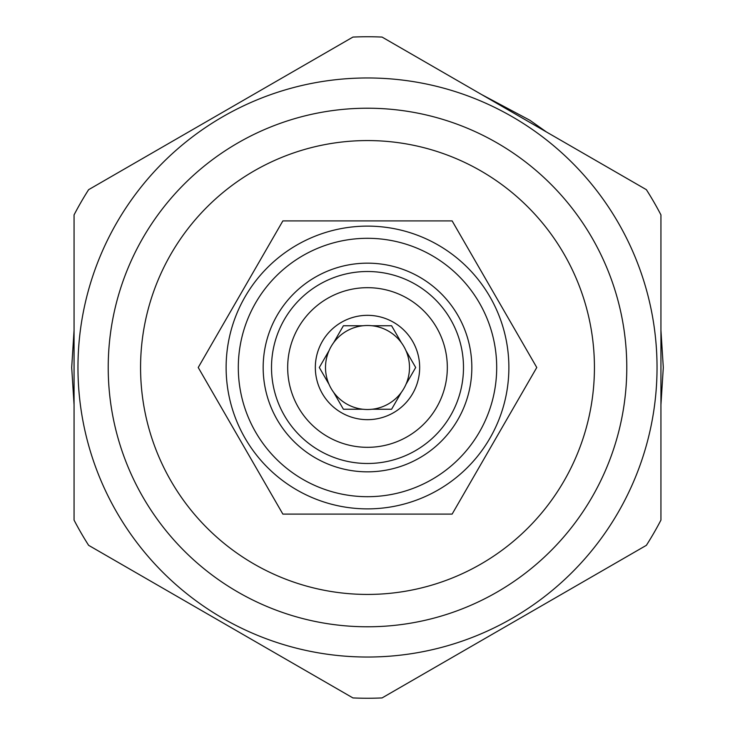 <?xml version="1.0" encoding="UTF-8"?>
<svg xmlns="http://www.w3.org/2000/svg" width="735" height="735" viewBox="0 0 735 735"><rect width="100%" height="100%" fill="white"/><g stroke="black" fill="none" stroke-linecap="round" stroke-linejoin="round"><path stroke-width="1.1" d="M198.229 367.5L282.865 514.096L452.135 514.096L536.77 367.5L452.135 220.904L282.865 220.904L198.229 367.5M367.5 594.431A226.931 226.931 0 0 0 594.431 367.5A226.931 226.931 0 0 0 367.5 140.569A226.931 226.931 0 0 0 140.569 367.5A226.931 226.931 0 0 0 367.5 594.431M367.5 626.78A259.28 259.28 0 0 0 626.78 367.5A259.28 259.28 0 0 0 367.5 108.22A259.28 259.28 0 0 0 108.22 367.5A259.28 259.28 0 0 0 367.5 626.78M367.5 657.035A289.535 289.535 0 0 1 77.965 367.5A289.535 289.535 0 0 1 367.5 77.965A289.535 289.535 0 0 1 657.035 367.5A289.535 289.535 0 0 1 367.5 657.035M88.623 545.324A330.75 330.75 0 0 1 74.06 520.104L74.06 214.896A330.75 330.75 0 0 1 88.623 189.676L352.938 37.072A330.75 330.75 0 0 1 382.062 37.072L646.377 189.676A330.75 330.75 0 0 1 660.94 214.896L660.94 520.104A330.75 330.75 0 0 1 646.377 545.324L382.062 697.928A330.75 330.75 0 0 1 352.938 697.928L88.623 545.324M508.877 367.5A141.377 141.377 0 0 0 367.5 226.123A141.377 141.377 0 0 0 226.123 367.5A141.377 141.377 0 0 0 367.5 508.877A141.377 141.377 0 0 0 508.877 367.5A141.377 141.377 0 0 0 367.5 226.123A141.377 141.377 0 0 0 226.123 367.5A141.377 141.377 0 0 0 367.5 508.877A141.377 141.377 0 0 0 508.877 367.5M496.695 367.5A129.195 129.195 0 0 0 367.5 238.305A129.195 129.195 0 0 0 238.305 367.5A129.195 129.195 0 0 0 367.5 496.695A129.195 129.195 0 0 0 496.695 367.5M263.167 367.5A104.333 104.333 0 0 0 367.5 471.833A104.333 104.333 0 0 0 471.833 367.5A104.333 104.333 0 0 0 367.5 263.167A104.333 104.333 0 0 0 263.167 367.5M463.491 367.5A95.991 95.991 0 0 1 367.5 463.491A95.991 95.991 0 0 1 271.509 367.5A95.991 95.991 0 0 1 367.5 271.509A95.991 95.991 0 0 1 463.491 367.5M287.679 367.5A79.821 79.821 0 0 1 367.5 287.679A79.821 79.821 0 0 1 447.321 367.5A79.821 79.821 0 0 1 367.5 447.321A79.821 79.821 0 0 1 287.679 367.5M315.333 367.5A52.167 52.167 0 0 0 367.5 419.667A52.167 52.167 0 0 0 419.667 367.5A52.167 52.167 0 0 0 367.5 315.333A52.167 52.167 0 0 0 315.333 367.5M329.023 384.322A41.996 41.996 0 0 1 329.023 350.678L319.312 367.5L329.023 384.322A41.996 41.996 0 0 0 333.69 392.416L343.401 409.239L362.824 409.239A41.996 41.996 0 0 0 372.176 409.239L391.599 409.239L401.31 392.416A41.996 41.996 0 0 0 405.977 384.322L415.688 367.5L405.977 350.678A41.996 41.996 0 0 1 405.977 384.322L415.688 367.5M391.599 409.239L372.176 409.239A41.996 41.996 0 0 0 401.31 392.416M343.401 409.239L333.69 392.416A41.996 41.996 0 0 0 362.824 409.239M405.977 350.678A41.996 41.996 0 0 0 329.023 350.678L319.312 367.5M343.401 325.761L362.824 325.761L343.401 325.761L333.69 342.583M391.599 325.761L401.31 342.583L391.599 325.761L372.176 325.761M71.699 367.5L74.06 330.236L71.699 367.5L74.06 404.764L71.699 367.5M188.573 131.969L253.033 94.751L188.573 131.969M481.866 94.686L529.898 120.274L546.491 132.006L529.898 120.274L481.866 94.686M660.94 330.236L663.301 367.5L660.94 404.764L663.301 367.5L660.94 330.236M188.509 602.994L253.051 640.258L188.509 602.994M481.949 640.258L546.491 602.994L481.949 640.258"/></g></svg>
